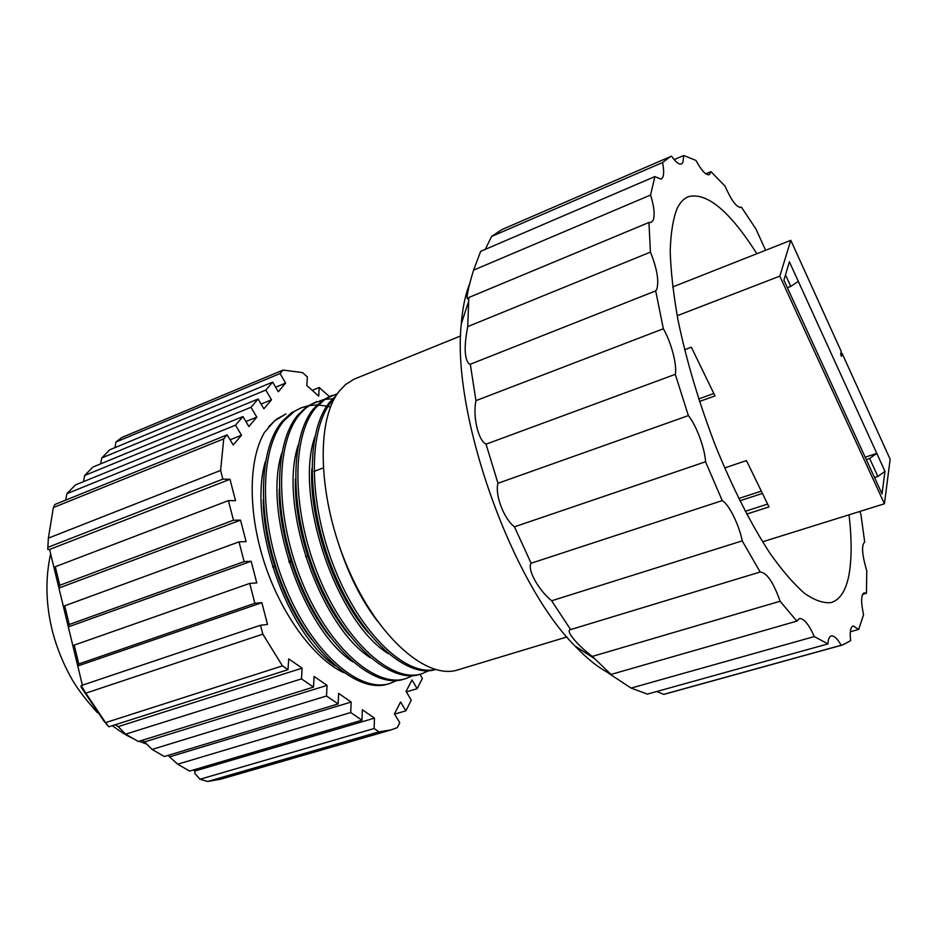 <?xml version="1.0" encoding="UTF-8"?>
<svg xmlns="http://www.w3.org/2000/svg" width="937" height="937" viewBox="0 0 937 937"><rect width="100%" height="100%" fill="white"/><g stroke="black" fill="none" stroke-linecap="round" stroke-linejoin="round"><path stroke-width="1.41" d="M460.676 335.914L353.928 379.239L345.554 384.568L339.217 391.233C315.429 420.502 317.959 499.21 348.037 568.478C377.892 637.921 426.956 680.168 457.959 669.85L566.92 636.949M336.196 395.555L329.508 402.348C305.638 431.313 306.188 505.535 333.736 572.202C360.417 637.582 406.623 678.903 435.482 669.557M435.236 669.486C406.072 676.537 360.628 633.939 334.825 568.982C308.179 502.806 308.039 430.153 331.511 401.54L334.872 397.757M428.853 670.681L422.025 673.668C392.919 683.776 346.257 643.145 319.353 577.988C291.594 511.52 291.255 437.064 315.558 407.935L325.689 398.705L337.449 393.645M332.131 395.332L322.492 400.322L313.579 408.731C289.228 437.872 289.521 512.293 317.268 578.703C344.16 643.813 390.858 684.397 420.022 674.277L422.025 673.668M412.83 675.6L406.061 678.517C376.545 688.742 329.601 648.498 302.756 583.716C275.056 517.657 275.091 443.459 299.781 414.271L305.239 408.637L311.318 404.222L323.675 399.525M324.741 399.338L332.612 398.834M316.589 401.61L306.867 406.623L297.825 415.056C273.077 444.255 272.995 518.419 300.695 584.43C327.528 649.154 374.519 689.363 404.081 679.126L406.061 678.517M396.96 680.473L390.26 683.331C360.347 693.661 313.122 653.78 286.347 589.396C258.694 523.713 259.092 449.783 284.169 420.537L294.581 411.238L301.199 407.818L308.203 405.733M309.257 405.534L316.999 404.948M318.17 404.983L326.744 406.119M328.02 406.412L329.508 406.799M329.754 406.857L330.456 407.068M301.199 407.818L291.395 412.854L282.224 421.322C257.101 450.568 256.668 524.462 284.309 590.099C311.072 654.448 358.332 694.27 388.293 683.928L390.26 683.331M343.82 672.719C313.825 658.699 281.299 614.496 264.515 563.184C247.778 511.883 248.434 459.903 264.386 432.543L274.318 421.088L285.949 413.955L276.31 419.296L268.521 426.815M485.296 249.371L491.55 236.475L501.939 229.565L671.513 156.151C675.764 162.183 679.102 164.771 681.492 163.94L682.886 162.523L683.717 155.507L695.933 160.403C701.426 170.522 705.842 175.289 709.18 174.715L710.996 171.658L725.027 186.123C731.387 200.459 736.646 207.545 740.816 207.393L741.366 207.042L755.901 228.968L765.623 250.261M705.807 173.849L710.996 171.658M467.739 326.591L650.454 252.112C657.13 268.966 659.215 281.369 656.72 289.334L655.689 290.892L470.304 364.224L468.863 363.708C464.377 358.414 464.002 346.046 467.739 326.591L468.805 297.509L467.657 298.809L467.036 298.001C467.118 293.504 469.296 284.216 473.583 270.137L650.594 195.025L654.858 176.589L480.669 251.35L473.583 270.137M674.16 159.63L683.717 155.507M491.55 236.475L662.541 162.534L670.47 156.573M654.858 176.589L661.053 179.19L662.611 177.632C664.017 174.774 663.993 169.738 662.541 162.534M650.454 252.112L648.931 222.491L651.168 222.397L653.019 220.535C655.08 215.639 654.272 207.136 650.594 195.025M756.85 253.728C729.618 210.919 706.732 191.909 688.191 196.711C683.787 198.55 680.121 202.415 677.182 208.33C673.071 218.801 670.74 233.044 670.201 251.057C670.798 271.098 673.375 293.937 677.919 319.599C686.364 360.429 698.897 402.512 715.517 445.86C732.828 488.376 751.017 524.24 770.097 553.462C782.372 570.762 793.92 584.114 804.731 593.508C814.921 600.535 823.81 603.533 831.412 602.514C840.829 599.375 846.884 588.986 849.566 571.347C851.803 556.063 851.628 537.217 849.039 514.811M335.165 665.809C286.488 632.99 247.45 521.394 265.394 461.472M352.722 661.827C303.272 629.512 262.735 513.663 281.662 453.426M370.42 657.762C320.267 626.021 278.184 505.816 298.107 445.368M388.246 653.604C337.461 622.519 293.808 497.863 314.703 437.286M377.342 621.055C361.295 600.02 348.318 574.112 338.409 543.355M311.834 468.851C309.105 521.241 335.141 596.026 368.581 633.025M295.401 478.994C293.714 529.405 318.018 599.235 349.583 635.497M279.203 489.278C278.5 537.498 301.082 602.374 330.644 637.71M263.215 499.761C263.484 545.568 284.333 605.431 311.752 639.608M469.835 283.314C465.455 294.159 462.597 307.664 461.297 323.839C451.411 413.076 511.274 582.709 574.978 645.968C586.878 658.488 598.216 667.566 609.015 673.199M82.386 685.181L68.307 626.888L69.233 624.499L244.124 561.614L251.163 561.263L256.761 582.919L249.734 583.411L74.222 645.124L78.767 663.946L254.864 603.287L249.734 583.411M254.864 603.287L261.868 602.678L267.502 624.487L260.509 625.237L81.214 685.579L80.933 686.833L103.726 720.846L108.821 726.807L287.999 669.674L282.459 665.891L262.817 634.162L260.509 625.237M287.999 669.674L288.713 658.887L302.112 668.151L301.468 678.88L125.605 734.186L138.313 741.507L313.497 687.102L301.468 678.88M313.497 687.102L314.094 676.432L327.048 685.38L326.509 695.992L152.063 749.436L164.362 756.522L338.14 703.933L326.509 695.992M338.14 703.933L338.632 693.38L351.152 702.036L350.719 712.53L177.679 764.205L189.602 771.081L361.963 720.213L350.719 712.53M361.963 720.213L362.35 709.766L374.472 718.129L374.121 728.517L199.991 779.244L194.732 773.353L194.955 771.01L193.221 770.003M419.952 674.289L422.388 678.435L417.152 688.683L412.011 679.969L406.084 691.401L411.284 700.173L405.862 710.82L400.591 701.977L394.43 713.853L399.771 722.743L397.265 727.651L391.069 729.911L378.993 731.856L374.121 728.517M312.22 390.354L319.224 387.508L329.297 396.492M319.224 387.508L318.709 396.105L306.797 385.552L307.371 376.92L302.51 372.586L283.044 370.092L280.081 373.523L285.621 383.092L278.289 391.76L272.667 382.109L109.699 449.83L101.77 457.947L265.803 390.073L272.667 382.109M265.803 390.073L271.496 399.794L263.871 408.801L258.108 398.998L92.892 467.059L84.658 475.481L250.964 407.279L258.108 398.998M250.964 407.279L256.797 417.152L248.855 426.522L242.952 416.567L75.44 484.933L66.89 493.694L235.515 425.187L242.952 416.567M235.515 425.187L241.5 435.225L233.243 444.981L227.176 434.862L54.826 504.516L53.362 507.549L48.361 538.143L220.617 470.421L223.732 438.844L227.176 434.862M48.361 538.143L47.846 547.36L222.865 479.123L220.617 470.421M222.865 479.123L229.998 479.299L235.515 500.663L228.405 500.616L55.271 566.733L59.769 585.309L233.454 520.222L228.405 500.616M233.454 520.222L240.54 520.14L246.103 541.645L239.029 541.867L64.723 605.806L69.233 624.499M244.124 561.614L239.029 541.867M852.939 625.951L853.092 625.904C850.433 627.24 849.613 632.159 850.62 640.662L842.808 644.89L665.797 693.848L663.689 694.352L656.79 691.494M611.018 674.429L796.848 621.126L799.343 618.502C803.958 618.397 808.936 624.429 814.288 636.574L827.957 643.906L647.35 694.118L631.093 688.074L608.628 673.305L611.018 674.429L592.313 656.415C577.04 645.031 564.788 630.015 570.621 629.594L551.647 600.769C538.424 590.052 526.934 569.216 531.115 563.242L514.46 526.828C503.86 518.77 494.701 494.666 497.98 483.293L486.045 444.173C478.186 440.449 472.611 416.309 475.949 400.649L470.304 364.224M223.732 438.844L53.362 507.549M115.04 447.605L115.895 442.041L121.693 437.544L283.044 370.092M378.993 731.856L207.674 781.493L221.062 779.092L391.069 729.911M262.817 634.162L85.829 693.157L105.565 722.626L282.459 665.891M859.768 511.461L860.904 514.343L864.71 542.09C861.314 544.983 861.993 554.563 866.76 570.856L866.444 593.308L862.52 594.433M740.171 207.534L741.366 207.042M648.931 222.491L468.805 297.509M475.949 400.649L663.349 328.758L655.689 290.892M663.349 328.758C671.138 341.958 677.357 365.606 675.272 374.343L486.045 444.173M497.98 483.293L688.355 415.595L675.272 374.343M688.355 415.595C696.074 424.625 704.964 448.554 705.538 461.765L514.46 526.828M531.115 563.242L722.24 500.604L705.538 461.765M722.24 500.604C728.869 504.129 739.211 525.071 742.221 540.872L551.647 600.769M570.621 629.594L760.153 572.003L742.221 540.872M760.153 572.003C766.735 572.519 773.388 582.264 780.111 601.238L592.313 656.415M796.848 621.126L780.111 601.238M814.288 636.574L631.093 688.074M827.957 643.906C828.144 639.339 829.233 636.68 831.213 635.918C834.153 635.614 837.467 638.729 841.157 645.265L663.689 694.352M842.808 644.89L841.157 645.265M853.092 625.904L858.725 629.406L850.316 631.761M866.444 593.308L864.148 592.793C861.033 594.808 860.834 602.116 863.563 614.695L858.725 629.406M229.998 479.299L49.602 549.445L47.787 549.504L47.846 547.36M115.895 442.041L280.081 373.523M313.93 471.463L323.113 467.973M316.8 516.17L315.757 516.545M300.156 522.26L299.243 522.588M283.7 528.281L282.915 528.562M267.408 534.231L266.752 534.477M207.674 781.493L199.991 779.244M105.565 722.626L108.821 726.807M85.829 693.157L81.214 685.579M177.679 764.205L168.004 755.421M152.063 749.436L144.614 741.893L141.979 740.371M125.605 734.186L118.214 726.62L115.099 724.816M251.163 561.263L68.307 626.888L49.602 549.445M285.621 383.092L275.642 387.215M266.436 532.696L267.08 532.462M282.599 526.77L283.361 526.489M298.926 520.785L299.817 520.457M315.429 514.741L316.448 514.366M194.955 771.01L374.472 718.129M100.61 463.874L101.77 457.947M83.487 481.653L84.658 475.481M65.707 500.124L66.89 493.694M240.54 520.14L58.926 588.049L59.769 585.309M54.475 569.637L55.271 566.733M64.723 605.806L63.833 608.359M261.868 602.678L77.748 665.996L78.767 663.946M74.222 645.124L73.25 647.338M230.127 439.793L241.5 435.225M354.362 612.798L353.624 613.032M337.613 618.326L337.027 618.525M302.112 668.151L118.214 726.62M354.971 613.77L354.268 614.004M405.862 710.82L394.594 714.123M325.549 549.808L324.284 550.253M308.823 555.723L305.626 556.859M292.285 561.579L289.228 562.657M275.911 567.377L275.033 567.681M271.496 399.794L261.083 404.058M272.55 566.92L275.443 565.889M288.76 561.169L291.805 560.092M307.207 554.622L308.343 554.224M323.804 548.742L325.069 548.297M170.183 756.686L351.152 702.036M245.916 421.568L256.797 417.152M337.554 581.104L336.36 581.514M320.805 586.843L319.74 587.206M304.22 592.524L303.283 592.84M287.823 598.146L287.015 598.415M327.048 685.38L144.614 741.893M338.116 582.345L336.933 582.755M321.356 588.085L320.302 588.436M304.783 593.753L303.857 594.07M288.373 599.352L287.577 599.633M417.152 688.683L406.389 691.916M790.816 240.329L779.807 276.134L884.434 503.766L890.15 459.247L842.082 353.331L841.473 356.341L840.641 354.514L841.262 351.504L790.816 240.329L672.672 286.956M779.807 276.134L677.182 315.734M884.434 503.766L762.566 541.809M699.506 401.469L715.013 395.906L691.33 347.194L684.607 349.712M746.695 514.085L768.996 506.917L746.461 460.582L724.641 467.938M842.082 353.331L840.794 353.788M884.985 471.346L882.01 493.846L783.894 280.175L789.399 261.821L884.985 471.346L877.864 476.441L874.514 477.519M698.686 398.939L713.842 393.493M745.231 511.309L767.614 504.094M877.864 476.441L869.63 458.486L876.786 453.391L865.179 457.186M761.312 491.129L738.731 498.507M785.487 274.869L790.781 286.417L798.312 281.358M869.63 458.486L866.268 459.587M762.437 493.436L739.867 500.791M787.361 287.718L790.781 286.417M146.898 744.201L139.063 741.272M133.979 739.012C128.029 735.779 127.982 736.88 112.264 725.718M97.425 712.659C84.588 698.416 75.546 686.294 70.31 676.268C62.779 662.494 56.946 647.971 52.812 632.709C45.784 605.478 45.07 579.171 50.645 553.767M574.978 645.968L594.199 658.453M461.297 323.839L468.418 302.054"/></g></svg>
